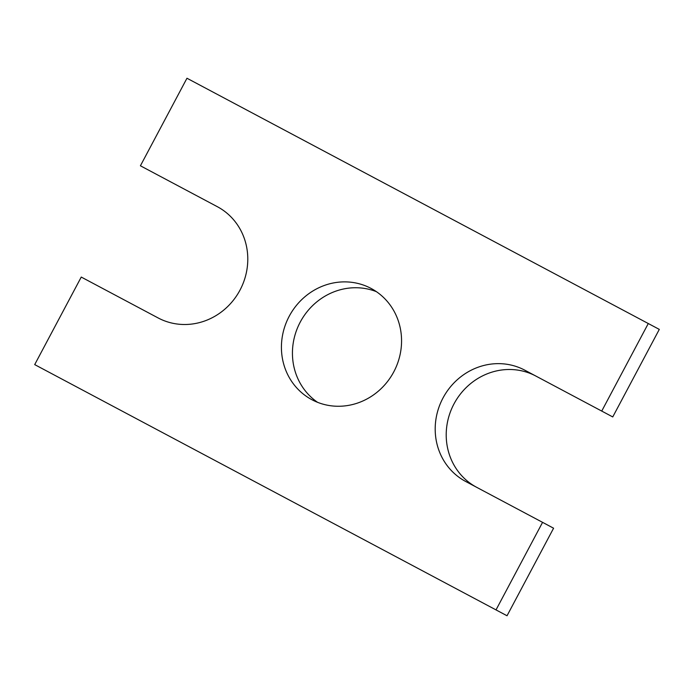 <?xml version="1.0" encoding="UTF-8"?>
<svg xmlns="http://www.w3.org/2000/svg" width="694" height="694" viewBox="0 0 694 694"><rect width="100%" height="100%" fill="white"/><g stroke="black" fill="none" stroke-linecap="round" stroke-linejoin="round"><path stroke-width="1.04" d="M496.019 609.896L542.569 522.348L553.586 528.212L507.036 615.76L34.7 364.61L81.25 277.062L158.137 317.947A63.015 59.216 118 0 0 240.003 290.109A63.015 59.216 118 0 0 217.3 206.673L140.414 165.788L186.964 78.24L659.3 329.39L612.75 416.938L601.733 411.074L648.283 323.525M542.569 522.348L465.683 481.471A63.015 59.216 118 0 1 442.98 398.035A63.015 59.216 118 0 1 524.846 370.197L601.733 411.074M476.7 487.327A63.015 59.216 118 0 1 453.997 403.891A63.015 59.216 118 0 1 535.863 376.053M317.583 402.329A63.015 59.216 118 0 1 300.224 322.129A63.015 59.216 118 0 1 376.417 291.671M289.207 316.273A63.015 59.216 118 0 1 371.073 288.435A63.015 59.216 118 0 1 393.776 371.871A63.015 59.216 118 0 1 311.91 399.709A63.015 59.216 118 0 1 289.207 316.273"/></g></svg>
